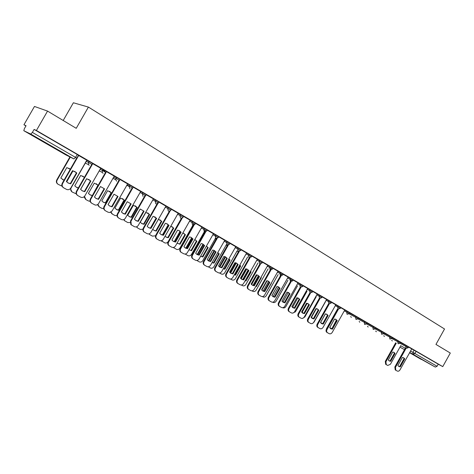 <?xml version="1.0" encoding="UTF-8"?>
<svg xmlns="http://www.w3.org/2000/svg" width="474" height="474" viewBox="0 0 474 474"><rect width="100%" height="100%" fill="white"/><g stroke="black" fill="none" stroke-linecap="round" stroke-linejoin="round"><path stroke-width="0.71" d="M92.063 164.466L92.631 163.477L91.452 162.736L89.029 161.385L88.448 162.404L92.051 164.49M106.472 171.517L102.953 169.473L102.378 170.474L105.898 172.518L106.472 171.517M119.466 180.345L120.017 179.385L116.568 177.383L116 178.378L119.448 180.375M132.726 188.036L133.271 187.082L129.9 185.127L129.337 186.11L132.708 188.065M145.719 195.572L146.259 194.624L142.947 192.705L142.39 193.676L145.708 195.596L144.991 196.331M158.98 202.013L155.721 200.123L155.17 201.089L158.434 202.973L158.98 202.013M171.44 209.247L168.229 207.387L167.683 208.341L170.895 210.201L171.44 209.247M183.118 217.252L183.639 216.334L180.481 214.503L179.942 215.451L183.106 217.282L181.187 218.277L180.523 218.064L179.942 215.451L177.537 214.218M195.596 223.278L192.485 221.477L191.952 222.413L195.069 224.214L195.596 223.278M206.806 230.986L207.316 230.086L204.247 228.308L203.725 229.238L206.794 231.01L204.264 231.786L203.725 229.238L201.302 227.988M218.295 237.646L218.804 236.757L215.777 235.009L215.261 235.928L218.283 237.67L215.777 238.44L215.261 235.928L212.832 234.671M229.564 244.181L230.062 243.298L227.082 241.574L226.566 242.481L229.552 244.205L227.07 244.963L226.566 242.481L224.137 241.219M240.608 250.586L241.106 249.709L238.161 248.009L237.652 248.909L240.596 250.61L238.138 251.362L237.652 248.909L235.217 247.641M251.445 256.867L251.937 255.996L249.034 254.325L248.53 255.213L251.433 256.89L248.992 257.631L248.53 255.213L246.089 253.94M262.555 262.169L259.693 260.516L259.195 261.399L262.063 263.046L262.555 262.169M272.983 268.219L270.15 266.589L269.659 267.466L272.491 269.096L272.983 268.219M282.729 275.009L283.209 274.162L280.412 272.55L279.927 273.421L282.717 275.027L280.341 275.75L279.927 273.421L277.48 272.135M292.772 280.827L293.246 279.992L290.485 278.404L290.005 279.263L292.76 280.845L290.402 281.562L290.005 279.263L287.552 277.971M302.631 286.545L303.099 285.715L300.374 284.145L299.894 284.998L302.619 286.563L300.279 287.268L299.894 284.998L297.447 283.701M312.775 291.332L310.079 289.78L309.605 290.627L312.301 292.174L312.775 291.332M322.273 296.848L319.606 295.32L319.138 296.155L321.805 297.684L322.273 296.848M331.604 302.27L328.968 300.753L328.506 301.583L331.136 303.093L331.604 302.27M340.765 307.59L338.163 306.097L337.701 306.915L340.308 308.408L340.765 307.59M349.326 313.616L349.771 312.816L347.193 311.341L346.737 312.159L349.314 313.634L347.057 314.303L346.737 312.159L344.29 310.855M358.172 318.747L358.617 317.959L356.069 316.496L355.619 317.302L358.166 318.765L356.01 319.47L355.619 317.302L349.16 313.859M367.314 323.007L364.79 321.562L364.34 322.361L366.864 323.807L367.314 323.007M375.858 327.967L373.364 326.539L372.92 327.333L375.414 328.76L375.858 327.967M384.26 332.849L381.789 331.433L381.345 332.221L383.816 333.637L384.26 332.849M392.087 338.412L392.513 337.642L390.072 336.244L389.634 337.026L392.081 338.424L389.895 339.058L389.634 337.026L383.685 333.838M400.21 343.123L400.637 342.358L398.213 340.978L397.787 341.754L400.204 343.135L398.101 343.792L397.787 341.754L391.951 338.62M408.624 346.998L406.224 345.629L405.797 346.399L408.197 347.768L408.624 346.998M416.984 356.875L426.049 361.905L416.984 356.875M40.1 139.943L49.178 145.026L40.1 139.943M47.554 111.094L76.231 128.318L88.401 107.083L444.529 328.992L435.956 344.42L450.3 353.041L442.763 366.615L36.415 130.48L47.554 111.094L34.472 106.454L23.943 124.757L25.94 125.912M63.202 120.491L73.369 102.763L88.401 107.083M23.943 124.757L26.052 125.723L24.393 128.608L23.801 130.7L30.763 134.089L32.386 132.412L76.829 158.144L78.483 155.259L77.238 154.477L75.579 157.374L73.92 158.944L30.763 134.089M36.415 130.48L34.104 129.42L32.386 132.412M411.669 348.9L414.104 350.203L412.907 352.354L437.069 366.278L435.304 367.083L409.56 352.692L421.321 359.464M437.069 366.278L438.237 364.18L442.763 366.615M400.583 342.459L403.149 343.923M403.137 343.946L400.595 342.435M392.46 337.743L395.144 339.271M395.126 339.295L392.472 337.719M384.201 332.949L386.997 334.537M386.985 334.567L384.213 332.926M375.799 328.073L378.72 329.732M378.702 329.756L375.817 328.044M367.255 323.108L370.295 324.838M370.283 324.868L367.267 323.084M358.563 318.06L361.727 319.861M361.715 319.891L358.575 318.03M349.711 312.923L353.012 314.801M353 314.831L349.729 312.893M344.758 310.014L340.723 307.667M329.264 303.941L317.776 324.441C317.13 325.845 317.296 326.918 318.273 327.658L320.033 328.624C321.194 329.086 322.202 328.666 323.072 327.362L335.805 304.806L331.563 302.341M319.974 298.549L308.367 319.251C307.715 320.661 307.887 321.745 308.882 322.498L310.677 323.487C311.851 323.955 312.881 323.535 313.758 322.225L326.61 299.467L322.231 296.925M310.517 293.056L298.786 313.96C298.128 315.382 298.306 316.478 299.319 317.248L301.15 318.255C302.347 318.729 303.39 318.309 304.272 316.988L317.254 294.034L312.733 291.409M300.889 287.463L289.033 308.574C288.364 310.008 288.548 311.122 289.578 311.898L291.451 312.929C292.665 313.415 293.726 312.988 294.621 311.661L307.721 288.5L303.058 285.786M291.083 281.763L279.097 303.087C278.428 304.539 278.617 305.659 279.66 306.453L281.568 307.502C282.806 307.999 283.879 307.573 284.785 306.234L298.016 282.86L293.205 280.063M281.1 275.957L268.971 297.5C268.302 298.964 268.497 300.095 269.558 300.901L271.501 301.974C272.769 302.483 273.853 302.057 274.772 300.706L288.133 277.118L283.168 274.239M277.983 271.235L272.935 268.296M260.564 263.994L248.151 286.012C247.469 287.493 247.677 288.648 248.779 289.49L250.805 290.603C252.115 291.137 253.234 290.71 254.171 289.33L267.804 265.316L262.513 262.24M250.005 257.832L237.444 280.098C236.757 281.592 236.97 282.765 238.084 283.618L240.158 284.756C241.491 285.301 242.635 284.874 243.577 283.482L257.346 259.242L251.89 256.073M246.616 253.015L241.065 249.786M235.75 246.705L230.02 243.369M217.098 238.594L204.045 261.66C203.34 263.177 203.571 264.391 204.732 265.298L206.96 266.524C208.37 267.105 209.567 266.678 210.551 265.25L224.753 240.312L218.757 236.834M205.698 231.904L192.468 255.273C191.763 256.795 191.994 258.016 193.167 258.946L195.454 260.208C196.894 260.801 198.108 260.374 199.104 258.934L213.454 233.747L207.274 230.163M194.079 225.079L180.659 248.749C179.948 250.278 180.185 251.51 181.358 252.458L183.716 253.762C185.186 254.366 186.424 253.94 187.426 252.488L201.93 227.058L195.555 223.355M190.098 220.191L183.598 216.411M170.142 210.954L156.307 235.311C155.602 236.81 155.822 238.055 156.971 239.05L159.525 240.472C161.053 241.106 162.327 240.685 163.358 239.198L178.177 213.264L171.392 209.324M157.818 203.642L143.752 228.379C143.059 229.825 143.255 231.063 144.333 232.082L147.053 233.623C148.611 234.274 149.908 233.848 150.945 232.349L165.936 206.154L158.938 202.09M145.263 196.129L130.937 221.305L131.262 224.806L134.32 226.631C135.908 227.295 137.229 226.868 138.284 225.357L153.434 198.89L146.217 194.701M132.696 188.018L117.688 214.39C117.137 216.002 117.528 217.252 118.867 218.147L121.314 219.492C122.938 220.167 124.283 219.746 125.349 218.218L140.671 191.478L133.23 187.159M119.484 180.393L104.476 206.7C103.699 208.424 104.055 209.798 105.53 210.823L108.031 212.198L109.707 212.53L112.137 210.93L127.642 183.912L119.969 179.462M114.246 176.138L106.425 171.6M92.75 163.649L76.853 191.449C76.065 193.214 76.444 194.63 77.991 195.697L80.989 197.308C82.6 197.771 83.892 197.291 84.858 195.869L100.719 168.276L92.578 163.566M78.672 155.472L62.586 183.574C61.786 185.358 62.177 186.792 63.765 187.882L66.716 189.482C68.398 190.033 69.749 189.57 70.762 188.089L86.813 160.2L78.423 155.353M86.689 160.253L89.029 161.385M100.595 168.323L102.953 169.473M114.204 176.215L116.568 177.383M127.518 183.948L129.9 185.127L129.177 186.46L130.006 188.877M140.559 191.508L142.947 192.705M153.321 198.92L155.721 200.123M165.823 206.172L168.229 207.387M178.07 213.282L180.481 214.503M190.068 220.244L192.485 221.477M201.823 227.07L204.247 228.308M213.347 233.759L215.777 235.009M224.646 240.318L227.082 241.574M235.726 246.747L238.161 248.009M246.593 253.057L249.034 254.325M257.246 259.242L259.693 260.516M267.703 265.316L270.15 266.589M277.965 271.27L280.412 272.55M288.038 277.118L290.485 278.404M297.921 282.854L300.374 284.145M307.626 288.488L310.079 289.78M317.159 294.022L319.606 295.32M326.515 299.461L328.968 300.753M335.711 304.8L338.163 306.097M344.746 310.043L347.193 311.341M349.628 313.077L356.069 316.496M358.48 318.202L364.79 321.562M367.178 323.244L373.364 326.539M375.728 328.204L381.789 331.433M384.13 333.074L390.072 336.244M392.395 337.861L398.213 340.978M400.518 342.572L406.224 345.629M400.08 343.324L405.797 346.399L406.04 348.384L395.476 367.332L395.831 370.253L397.336 371.077C398.332 371.462 399.226 371.047 400.015 369.839L411.758 348.917L408.582 347.075M34.104 129.42L77.238 154.477M438.237 364.18L414.104 350.203M105.044 171.363L102.662 169.976M403.392 357.674L404.109 358.474L399.647 366.485L398.569 366.284M395.79 370.23L395.203 369.886L394.848 366.965L405.389 348.034M398.912 366.509L400.281 366.852L404.749 358.83L403.641 357.787L402.367 357.479L397.887 365.525L398.83 366.461M404.749 358.83L404.109 358.474M400.281 366.852L399.647 366.485M392.703 352.075L388.295 359.991L389.314 360.963L390.671 361.306L395.067 353.42L393.965 352.383L392.703 352.075M396.3 343.123L385.913 361.763L386.274 364.642L387.768 365.46L390.422 364.251L400.826 345.57M393.728 352.277L394.451 353.071L390.061 360.957L390.671 361.306M388.976 360.744L390.061 360.957M386.233 364.613L385.664 364.281L385.303 361.407L385.913 361.763M395.677 342.785L385.303 361.407M394.451 353.071L395.067 353.42M335.728 319.328L336.629 320.264L331.83 328.832L330.526 328.535M327.445 332.689L326.9 332.375C325.94 331.64 325.78 330.585 326.426 329.193L337.766 308.941M330.876 328.76L332.434 329.181L337.233 320.602L335.906 319.405L334.508 319.055L329.691 327.658L330.757 328.689M338.395 309.232L327.019 329.543C326.379 330.935 326.539 331.996 327.498 332.724L329.229 333.672C330.366 334.123 331.362 333.702 332.221 332.416L344.764 310.008M337.233 320.602L336.629 320.264M332.434 329.181L329.732 327.575M326.598 314.149L327.522 315.109L322.676 323.748L321.342 323.44M318.214 327.623L317.681 327.309C316.703 326.568 316.537 325.496 317.183 324.098L328.636 303.662M321.692 323.665L323.274 324.092L328.121 315.441L326.758 314.226L325.342 313.871L320.483 322.545L321.568 323.594M328.121 315.441L327.522 315.109M323.274 324.092L322.676 323.748M317.296 308.882L318.25 309.86L313.361 318.575L311.993 318.255M308.823 322.462L308.296 322.154C307.3 321.396 307.128 320.317 307.78 318.901L319.34 298.294M312.342 318.481L313.948 318.919L318.842 310.192L317.444 308.947L316.016 308.586L311.11 317.337L312.212 318.404M318.842 310.192L318.25 309.86M313.948 318.919L313.361 318.575M307.833 303.514L308.811 304.515L303.875 313.308L302.471 312.976M299.26 317.213L298.738 316.905C297.725 316.134 297.548 315.044 298.205 313.616L309.877 292.819M302.827 313.196L304.462 313.646L309.398 304.841L307.958 303.573L306.518 303.212L301.565 312.04L302.685 313.118M309.398 304.841L308.811 304.515M304.462 313.646L303.875 313.308M298.193 298.051L299.201 299.07L294.218 307.946L292.778 307.596M289.519 311.862L289.01 311.56C287.979 310.778 287.795 309.67 288.459 308.236L300.243 287.25M293.133 307.822L294.792 308.278L299.781 299.396L298.3 298.105L296.854 297.737L291.848 306.642L292.985 307.733M299.781 299.396L299.201 299.07M294.792 308.278L294.218 307.946M288.376 292.494L289.413 293.53L284.382 302.483L282.907 302.122M279.601 306.411L279.097 306.115C278.048 305.321 277.859 304.201 278.528 302.756L291.326 279.992M283.262 302.341L284.951 302.815L289.987 293.85L288.465 292.529L287.007 292.162L281.953 301.15L283.108 302.252M289.987 293.85L289.413 293.53M284.951 302.815L284.382 302.483M278.38 286.823L279.447 287.884L274.363 296.92L272.852 296.54M269.499 300.866L269.001 300.569C267.934 299.764 267.739 298.632 268.414 297.174L281.343 274.197M273.208 296.765L274.926 297.251L280.016 288.204L278.439 286.853L276.976 286.48L271.869 295.551L273.048 296.671M280.016 288.204L279.447 287.884M274.926 297.251L274.363 296.92M268.195 281.052L269.291 282.137L264.16 291.255L262.608 290.858M259.201 295.213L258.715 294.923C257.631 294.099 257.429 292.95 258.111 291.486L271.169 268.296M262.963 291.083L264.717 291.575L269.854 282.451L268.225 281.064L266.755 280.697L261.601 289.851L262.792 290.983M270.927 270.032L258.662 291.812C257.98 293.282 258.182 294.425 259.266 295.249L261.251 296.345C262.537 296.86 263.645 296.44 264.569 295.071L277.989 271.229M269.854 282.451L269.291 282.137M264.717 291.575L264.16 291.255M257.815 275.169L259.497 276.585L254.307 285.798L252.529 285.289L251.137 284.039L256.339 274.802L257.815 275.169L258.946 276.277L253.762 285.478L252.168 285.07M248.714 289.448L248.234 289.164C247.132 288.328 246.924 287.167 247.612 285.686L259.888 263.899M259.497 276.585L258.946 276.277M254.307 285.798L253.762 285.478M247.238 269.173L248.4 270.31L243.162 279.595L241.533 279.168M238.019 283.576L237.551 283.298C236.431 282.439 236.218 281.272 236.911 279.779L249.324 257.773M241.888 279.387L243.701 279.909L248.945 270.613L247.197 269.155L245.728 268.794L240.466 278.114L241.699 279.275M248.945 270.613L248.4 270.31M243.701 279.909L243.162 279.595M236.455 263.064L237.652 264.225L232.361 273.599L230.684 273.148M227.123 277.592L226.661 277.314C225.529 276.443 225.304 275.258 225.997 273.759L238.558 251.522M231.051 273.374L232.894 273.907L238.191 264.522L236.366 263.023L234.908 262.667L229.594 272.076L230.844 273.255M239.246 251.552L226.525 274.073C225.831 275.572 226.051 276.757 227.182 277.628L229.309 278.801C230.666 279.352 231.822 278.925 232.781 277.521L246.616 253.009M238.191 264.522L237.498 264.208L232.426 273.48M232.894 273.907L232.361 273.599M225.464 256.837L226.696 258.022L221.352 267.484L219.628 267.016M216.014 271.489L215.552 271.211C214.408 270.328 214.183 269.125 214.876 267.62L227.579 245.147M219.995 267.241L221.873 267.792L227.224 258.312L225.31 256.772L223.882 256.422L218.514 265.92L219.782 267.111M228.278 245.141L215.397 267.928C214.698 269.439 214.923 270.636 216.067 271.525L218.241 272.722C219.628 273.291 220.807 272.864 221.773 271.448L235.75 246.699M227.224 258.312L226.696 258.022M221.873 267.792L221.352 267.484M214.254 250.485L215.528 251.694L210.124 261.251L208.359 260.759L214.165 250.444M204.679 265.262L204.223 264.99C203.068 264.083 202.836 262.874 203.536 261.358L216.393 238.641M208.726 260.99L210.634 261.553L216.043 251.984L214.029 250.385L212.636 250.053L207.209 259.645L208.495 260.854M216.043 251.984L215.528 251.694M210.634 261.553L210.124 261.251M202.825 244.003L204.134 245.242L198.671 254.888L196.858 254.384M193.125 258.917L192.669 258.644C191.496 257.714 191.265 256.493 191.97 254.971L204.981 231.999M197.231 254.609L199.175 255.19L204.644 245.526L202.493 243.867L201.166 243.559L195.679 253.246L196.983 254.461M204.644 245.526L204.134 245.242M199.175 255.19L198.671 254.888M336.054 319.589L335.035 319.115M335.474 319.269L336.35 320.181L331.924 328.666M330.408 328.239L331.681 328.523M326.029 330.496L326.55 328.962M337.458 309.155L326.408 328.879M326.888 314.375L325.36 313.954L320.625 322.397L322.302 323.718M326.58 314.226L327.487 315.163L322.77 323.576L321.461 323.274M317.633 309.143L316.276 308.811L311.501 317.331L312.858 318.522M312.633 323.381L314.078 322.089L325.377 301.926M317.823 309.326L317.527 309.095M312.36 318.226L313.397 318.51M308.242 303.846L307.039 303.579L302.216 312.17L303.307 313.225M302.448 318.421L304.847 316.988L316.259 296.647M303.099 313.083L303.698 313.296M298.697 298.466L297.631 298.259L292.766 306.927L293.732 307.893M292.577 313.13L295.456 311.803L306.98 291.279M288.986 293.003L288.062 292.837L283.144 301.583L283.962 302.442M282.694 307.715L282.771 307.756C283.973 308.242 285.016 307.827 285.899 306.524L297.536 285.81M279.097 287.445L278.315 287.321L273.35 296.137L274.025 296.89M277.035 286.486L271.904 295.598M272.645 302.199L272.988 302.382C274.221 302.88 275.276 302.465 276.164 301.15L287.919 280.247M269.025 281.787L268.391 281.698L263.378 290.598L263.929 291.232M271.401 283.405L266.151 292.257M267.146 280.738L261.844 290.165M262.412 296.57L263.034 296.914C264.285 297.417 265.357 297.002 266.258 295.675L278.131 274.576M258.763 276.04L258.283 275.975L253.223 284.957L253.649 285.472M260.866 277.444L261.346 277.711L260.978 277.254M261.346 277.711L256.298 286.669L255.717 286.592M257.068 274.914L251.605 284.601M251.99 290.84L252.897 291.338C254.165 291.854 255.255 291.445 256.167 290.1L268.16 268.805M256.422 274.807L251.179 284.104M255.83 286.391L256.298 286.669M248.311 270.186L247.985 270.15L242.872 279.21L243.168 279.583M245.194 280.614L250.574 271.62L251.107 271.916L250.497 271.217M251.107 271.916L246.012 280.952L245.094 280.798M246.788 268.995L241.195 278.908M241.361 285.004L242.57 285.662C243.861 286.189 244.969 285.775 245.888 284.424L258.01 262.922M246.172 268.847L240.745 278.469M245.485 280.644L246.012 280.952M234.357 274.736L235.009 274.825L240.152 265.718L240.673 266.009L239.797 265.09M240.673 266.009L235.531 275.133L234.28 274.861M236.295 262.993L230.601 273.089M230.536 279.05L232.047 279.885C233.362 280.418 234.488 280.004 235.418 278.641L247.665 256.932M240.152 265.718L239.731 265.209M235.72 262.803L230.133 272.698M235.009 274.825L235.531 275.133M223.319 268.711L224.338 268.9L229.529 259.705L230.05 259.995L228.883 258.863M230.05 259.995L224.848 269.196L223.272 268.794M225.588 256.92L219.829 267.111M219.492 272.983L221.322 273.99C222.667 274.541 223.805 274.126 224.747 272.751L237.13 250.829M229.529 259.705L228.841 258.94M225.055 256.665L219.332 266.791M224.338 268.9L224.848 269.196M212.085 262.537L213.46 262.857L218.71 253.578L219.219 253.863L217.738 252.535M219.219 253.863L213.964 263.153L212.115 262.608M214.651 250.77L208.868 260.984M208.252 266.803L210.397 267.988C211.765 268.545 212.927 268.13 213.875 266.743L226.388 244.608M218.71 253.578L217.72 252.571M213.46 262.857L213.964 263.153M200.757 256.298L202.374 256.701L207.677 247.333L208.175 247.612L206.356 246.113M208.175 247.612L202.872 256.991L200.988 256.434M203.488 244.519L197.711 254.716M196.823 260.481L199.264 261.867C200.656 262.436 201.829 262.021 202.795 260.623L215.445 238.262M207.677 247.333L206.415 246.136M203.038 244.151L197.166 254.526M202.374 256.701L202.872 256.991M189.28 249.917L191.075 250.42L196.432 240.97L196.923 241.242L194.737 239.577M196.923 241.242L191.561 250.705L188.996 249.709M192.094 238.167L186.347 248.311M185.227 254.028L187.905 255.628C189.327 256.209 190.524 255.8 191.496 254.384L205.26 230.08M196.432 240.97L195.134 239.743M185.607 254.348L185.103 254.046M191.674 237.77L185.79 248.157M191.075 250.42L191.561 250.705M191.164 237.397L192.509 238.665L186.993 248.406L185.127 247.878M181.335 252.441L180.872 252.162C179.693 251.214 179.462 249.982 180.173 248.459L193.345 225.215M185.506 248.103L187.485 248.696L193.013 238.943L190.69 237.201L189.464 236.935L183.918 246.717L185.239 247.943M193.013 238.943L192.509 238.665M187.485 248.696L186.993 248.406M177.709 243.494L179.551 244.021L184.967 234.476L185.447 234.743L182.869 232.935M185.447 234.743L180.025 244.3L177.14 243.043M180.464 231.709L174.77 241.752M173.425 247.44L176.328 249.265C177.78 249.863 178.994 249.448 179.978 248.021L193.89 223.485M184.967 234.476L183.628 233.226M173.685 247.784L173.247 247.469M180.079 231.288L174.207 241.639M179.551 244.021L180.025 244.3M179.267 230.654L180.653 231.952L175.078 241.787L173.164 241.236M169.017 245.656L168.821 245.538C167.654 244.572 167.423 243.328 168.134 241.811L181.477 218.289M173.549 241.467L175.558 242.072L181.145 232.224L178.585 230.388L177.525 230.174L171.92 240.051L173.253 241.296M182.229 218.099L168.608 242.101C167.897 243.618 168.128 244.862 169.301 245.828L171.742 247.185C173.241 247.807 174.497 247.381 175.51 245.911L190.098 220.185M181.145 232.224L180.653 231.952M175.558 242.072L175.078 241.787M165.912 236.941L167.802 237.492L173.271 227.858L173.745 228.118L170.747 226.181M173.745 228.118L168.264 237.77L166.285 237.172L165.047 236.218M161.409 240.703L164.525 242.777C166.001 243.387 167.233 242.972 168.229 241.533L181.418 218.289M173.271 227.858L171.896 226.578M161.847 241.272L161.196 240.751M168.229 224.706L162.404 234.968M167.802 237.492L168.264 237.77M167.121 223.775L168.554 225.103L162.914 235.039L160.947 234.458M156.764 238.926L156.503 238.766C155.359 237.77 155.14 236.526 155.845 235.033L169.372 211.208M161.344 234.701L163.388 235.317L169.034 225.369L166.107 223.408L165.337 223.272L159.673 233.249L161.018 234.506M169.034 225.369L168.554 225.103M163.388 235.317L162.914 235.039M153.872 230.263L155.816 230.838L161.344 221.103L161.806 221.358L158.352 219.32M161.806 221.358L156.266 231.105L154.257 230.494L152.729 229.22M149.174 233.812L149.962 234.749L152.48 236.153L155.537 235.768M161.344 221.103L159.928 219.794M149.766 234.636L148.925 233.878M156.13 218.01L150.377 228.13M155.816 230.838L156.266 231.105M154.731 216.754L156.207 218.111L150.507 228.142L148.481 227.544M144.25 232.059L143.877 231.804C142.804 230.785 142.609 229.552 143.302 228.107L157.824 202.57M148.901 227.793L150.963 228.415L156.675 218.366L153.084 216.251L147.171 226.311L148.516 227.567M156.675 218.366L156.207 218.111M150.963 228.415L150.507 228.142M145.903 212.358L140.292 222.229L141.993 223.687L144.031 224.303L149.624 214.461L145.903 212.358M136.702 226.75L137.507 227.887L140.191 229.404L142.905 229.303M147.71 212.873L149.174 214.212L143.586 224.042L144.031 224.303M141.59 223.444L143.586 224.042M137.442 227.864L136.429 226.845M149.174 214.212L149.624 214.461M144.055 211.226L138.284 221.376L136.216 220.76L134.409 219.225L140.203 209.04L144.055 211.226L143.604 210.971L137.833 221.109L135.754 220.481M131.482 225.043L130.824 224.534L130.498 221.038L145.18 195.241M138.284 221.376L137.833 221.109M133.401 205.278L127.725 215.249L129.509 216.754L131.535 217.365L137.193 207.428L133.401 205.278M123.992 219.509L124.644 220.712L127.648 222.507L130.077 222.596M135.25 205.817L136.761 207.185L131.108 217.11L131.535 217.365M129.052 216.488L131.108 217.11M124.869 220.949L123.696 219.64M136.761 207.185L137.193 207.428M131.174 203.927L125.332 214.183L123.542 213.703L121.374 211.985L127.233 201.699L131.174 203.927L130.729 203.684L124.899 213.922L122.754 213.27M118.441 217.88C117.102 216.985 116.711 215.735 117.262 214.13L132.27 187.757M125.332 214.183L124.899 213.922M120.633 198.049L114.892 208.122L117.031 209.81L118.784 210.284L124.508 200.241L120.633 198.049M111.046 212.074L112.439 214.153L114.85 215.474L117.019 215.688M122.529 198.606L124.087 200.01L118.37 210.035L118.784 210.284M116.254 209.384L118.37 210.035M112.03 213.898L110.726 212.245M124.087 200.01L124.508 200.241M118.014 196.479L112.101 206.842L109.66 206.018L108.06 204.596L113.991 194.204L118.014 196.479L117.582 196.242L111.686 206.587L109.476 205.9M105.264 210.652L105.121 210.563C103.64 209.538 103.291 208.169 104.067 206.445L119.087 180.114M112.101 206.842L111.686 206.587M107.604 190.672L101.797 200.846L103.368 202.244L105.773 203.056L111.556 192.912L107.604 190.672M97.863 204.395L99.321 206.942L101.78 208.293L103.699 208.59M109.541 191.247L111.147 192.687L105.37 202.813L105.773 203.056M103.19 202.131L105.37 202.813M99.06 206.777L97.508 204.649M111.147 192.687L111.556 192.912M104.57 188.865L98.592 199.335L96.21 198.559L94.462 197.042L100.458 186.537L104.57 188.865L104.156 188.634L98.183 199.092L95.908 198.375M91.618 203.156L91.512 203.091C90.001 202.048 89.639 200.65 90.415 198.914L105.613 172.305M105.998 172.566L90.812 199.157C90.03 200.899 90.398 202.291 91.909 203.34L95.09 204.999C96.589 205.301 97.774 204.798 98.645 203.476L114.252 176.132M98.592 199.335L98.183 199.092M98.207 185.269L94.29 183.136L88.419 193.416L90.143 194.909L92.282 195.643M84.496 196.378L85.924 199.578L88.437 200.958L90.107 201.308M96.281 183.734L97.934 185.204L92.323 195.578M89.847 194.725L92.092 195.436M85.64 199.4L84.052 196.805M88.703 179.332L90.433 180.867L84.396 191.437L82.043 190.684M77.677 195.495L77.612 195.454C76.065 194.387 75.686 192.977 76.474 191.218L91.849 164.33M82.387 190.892L84.781 191.668L90.83 181.086L90.493 180.689L86.635 178.71L80.562 189.327L82.091 190.714M90.83 181.086L90.433 180.867M84.781 191.668L84.396 191.437M84.425 177.312L80.698 175.439L74.756 185.826L76.551 187.36L78.293 188.03M86.304 161.356L71.118 187.9C70.348 189.624 70.721 191.01 72.244 192.059L76.231 193.836M80.616 189.393L86.712 178.722M84.348 177.448L82.737 176.061M76.219 187.159L78.376 187.888M71.935 191.863L70.407 188.593M74.619 171.357L76.409 172.927L70.3 183.61L67.871 182.822L66.36 181.441L72.498 170.711L76.071 172.358L76.788 173.14L70.673 183.835L68.238 183.041M63.421 187.663L63.398 187.651C61.816 186.56 61.424 185.127 62.218 183.349L76.705 158.038M76.788 173.14L76.409 172.927M70.673 183.835L70.3 183.61M70.259 169.301L66.81 167.577L60.802 178.076L64.014 180.221M70.294 157.125L57.099 180.156C56.323 181.898 56.708 183.308 58.266 184.38L62.058 186.181M66.71 181.844L73.032 170.8M69.951 168.999L68.896 168.217M62.645 179.646L64.073 180.108M57.917 184.155L57.929 184.161C56.359 183.088 55.973 181.678 56.756 179.942L57.099 180.156M69.927 156.941L56.756 179.942M66.052 154.998L23.801 130.694L65.839 154.891L73.92 158.944M400.72 345.765L405.282 348.23M410.478 351.038L412.907 352.354L413.138 354.315L409.696 352.443M404.506 349.622L399.938 347.158M435.304 367.083L413.138 354.315L414.91 353.474L416.107 351.323M86.108 161.261L88.448 162.404L88.514 164.65L89.195 165.29M100.026 169.319L102.378 170.474L102.271 172.406L103.095 173.324M113.642 177.205L116 178.378L115.739 179.723L116.699 181.187M126.961 184.919L129.337 186.11L129.177 186.46L126.771 185.257M140.008 192.48L142.39 193.676L143.035 196.402M152.776 199.874L155.17 201.089L155.792 203.773L157.078 203.962L158.434 202.973M165.284 207.12L167.683 208.341L168.288 210.995L169.177 211.22L170.895 210.201M189.541 221.174L191.952 222.413L192.515 224.996L193.031 225.186L195.069 224.214M256.754 260.119L259.195 261.399L259.645 263.787L262.063 263.046M267.212 266.181L269.659 267.466L270.091 269.825L272.491 269.096M307.152 289.33L309.605 290.627L309.978 292.873L312.301 292.174M316.691 294.858L319.138 296.155L319.5 298.377L321.805 297.684M326.053 300.285L328.506 301.583L328.849 303.781L331.136 303.093M335.254 305.617L337.701 306.915L338.033 309.089L340.308 308.408M358.018 318.984L364.34 322.361L364.636 324.459L366.864 323.807M366.722 324.02L372.92 327.333L373.204 329.406L375.414 328.76M375.272 328.974L381.345 332.221L381.617 334.271L383.816 333.637M391.874 340.433L392.342 340.984M408.197 347.768L406.04 348.384M383.934 335.841L384.414 336.404M375.864 331.172L376.356 331.753M367.658 326.426L368.162 327.024M359.316 321.597L359.837 322.219M350.831 316.691L351.364 317.325M236.929 251.179L237.367 251.51M226.199 244.945L226.702 245.348M215.261 238.594L215.83 239.074M204.11 232.106L204.632 232.616L204.098 232.136M395.476 367.332L394.848 366.965M327.019 329.543L326.426 329.193M317.776 324.441L317.183 324.098M308.367 319.251L307.78 318.901M298.786 313.96L298.205 313.616M289.033 308.574L288.459 308.236M279.097 303.087L278.528 302.756M268.971 297.5L268.414 297.174M258.662 291.812L258.111 291.486M248.151 286.012L247.612 285.686M237.444 280.098L236.911 279.779M226.525 274.073L225.997 273.759M215.397 267.928L214.876 267.62M204.045 261.66L203.536 261.358M192.468 255.273L191.97 254.971M180.659 248.749L180.173 248.459M168.608 242.101L168.134 241.811M156.307 235.311L155.845 235.033M143.752 228.379L143.302 228.107M130.937 221.305L130.498 221.038M117.848 214.076L117.422 213.821M104.476 206.7L104.067 206.445M90.812 199.157L90.415 198.914M76.853 191.449L76.474 191.218M62.586 183.574L62.218 183.349M391.684 340.332L392.294 340.96M116.592 177.394L115.739 179.723L112.99 178.343M102.988 169.491L102.414 170.492L102.271 172.406L99.155 170.847M89.082 161.409L88.502 162.428L88.514 164.65L85.13 162.973M383.744 335.74L384.367 336.38M375.681 331.071L376.309 331.729M367.48 326.331L368.114 327.001M359.144 321.508L359.784 322.19M350.665 316.602L351.311 317.302M236.923 251.196L237.273 251.463M226.187 244.969L226.602 245.301M215.243 238.618L215.723 239.02M192.734 225.523L192.995 225.843M395.831 370.253L395.203 369.886M385.664 364.281L386.274 364.642M327.498 332.724L326.9 332.375M318.273 327.658L317.681 327.309M308.882 322.498L308.296 322.154M299.319 317.248L298.738 316.905M289.578 311.898L289.01 311.56M279.66 306.453L279.097 306.115M269.558 300.901L269.001 300.569M259.266 295.249L258.715 294.923M248.779 289.49L248.234 289.164M238.084 283.618L237.551 283.298M227.182 277.628L226.661 277.314M216.067 271.525L215.552 271.211M204.732 265.298L204.223 264.99M193.167 258.946L192.669 258.644M185.168 254.088L185.648 254.378M181.358 252.458L180.872 252.162M173.531 247.689L173.999 247.973M169.301 245.828L168.821 245.538M161.652 241.159L162.114 241.438M156.971 239.05L156.503 238.766M149.511 234.476L149.962 234.749M153.931 230.299L154.257 230.494M144.333 232.082L143.877 231.804M137.075 227.615L137.507 227.887M141.619 223.461L141.993 223.687M131.262 224.806L130.824 224.534M136.216 220.76L135.771 220.493M124.224 220.451L124.644 220.712M129.082 216.499L129.509 216.754M117.688 214.39L117.262 214.13M123.542 213.703L123.11 213.448M116.616 209.561L117.031 209.81M90.493 180.689L90.096 180.47M84.111 177.175L84.408 177.341M76.071 172.358L75.686 172.145"/></g></svg>
